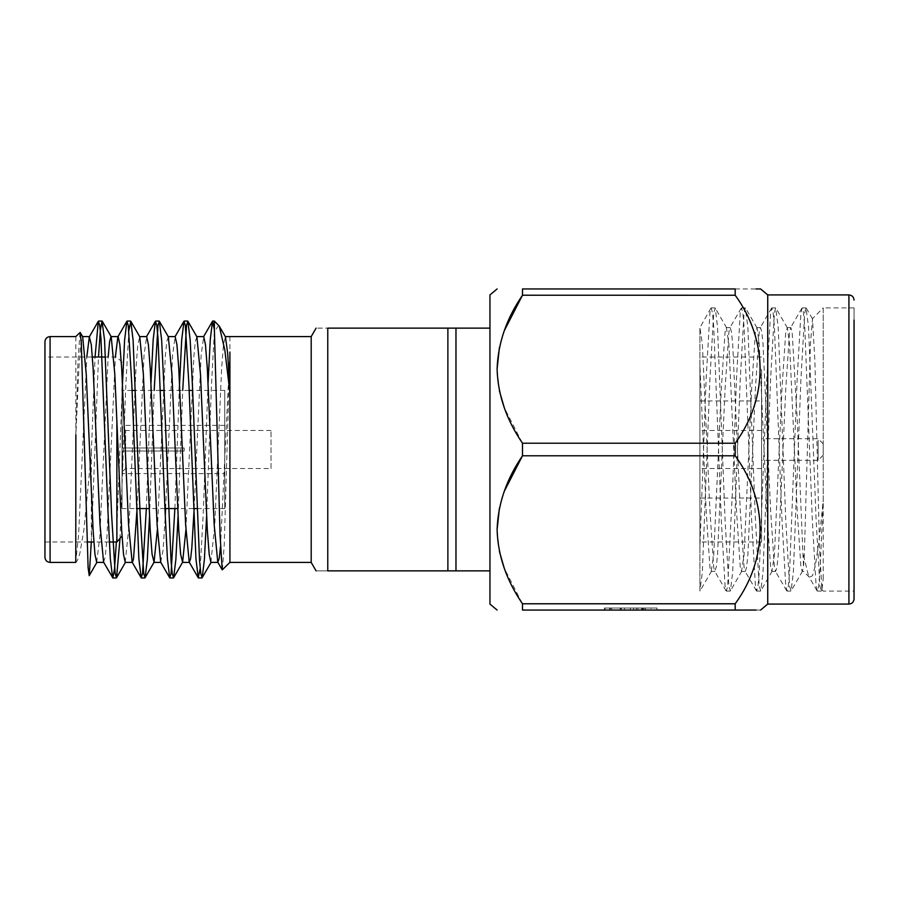 <?xml version="1.0" encoding="UTF-8"?>
<svg xmlns="http://www.w3.org/2000/svg" width="899" height="899" viewBox="0 0 899 899"><rect width="100%" height="100%" fill="white"/><g stroke="black" fill="none" stroke-linecap="round" stroke-linejoin="round"><path stroke-width="0.67" stroke-dasharray="4.5 3.37" d="M643.74 608.005L604.386 608.005L657.012 608.005L657.012 610.061L605.061 610.061L657.012 610.061L605.061 610.061L657.012 610.061L605.061 610.061L657.012 610.061L657.012 608.005L605.061 608.005L605.061 610.061L605.061 608.005L645.538 608.005L645.538 610.061L645.538 608.005L637.874 608.005L637.874 610.061L637.874 608.005L644.021 608.005L644.021 610.061L644.021 608.005L657.012 608.005L657.012 610.061L657.012 608.005L643.74 608.005L643.74 610.061M522.499 610.061L735.191 610.061L735.191 603.78L522.499 603.78L522.499 610.061M760.599 610.05L756.081 610.05M604.386 610.061L633.548 610.061L604.386 610.061L604.386 608.005M489.955 328.135L455.973 328.135L455.973 570.865L489.955 570.865L489.955 328.135L489.955 570.865M455.973 328.135L327.764 328.135C312.29 328.135 312.29 328.135 327.764 328.135L327.764 570.865C312.29 570.865 312.29 570.865 327.764 570.865L455.973 570.865L455.973 328.135L455.973 570.865M311.2 336.586L311.2 562.414M447.882 328.135L447.882 570.865M229.908 336.586L229.908 392.593M218.693 325.371L214.378 331.562L211.456 385.278L206.601 516.318M214.378 321.055L214.378 329.618M222.39 569.932L224.244 544.85L229.908 352.015L220.491 546.536M79.989 332.372L77.898 363.05L75.786 438.712L75.763 561.796L78.629 534.579L86.81 357.015M75.831 336.619L75.864 434.869L79.045 365.05L80.786 343.733L82.663 336.822M96.665 562.403L99.823 536.759L108.15 357.015M125.219 562.403L129.085 524.791L135.94 368.669L137.794 344.699L139.772 336.833M157.37 529.657L165.349 355.869L166.776 341.362L168.327 336.833M185.924 529.769L193.903 355.88L195.33 341.362L196.892 336.833M210.894 562.403L214.76 524.78L221.615 368.68L223.469 344.71L225.447 336.833M103.599 562.167L105.25 556.931L106.779 540.355L115.353 357.015M137.064 508.564L144.031 355.229L146.683 336.586M160.685 562.167L163.067 550.323L165.259 516.116M165.607 508.564L172.574 355.217L175.159 336.597M194.15 508.564L201.118 355.229L203.725 336.597M75.774 562.403L75.763 561.796C76.718 562.358 78.101 559.504 79.887 553.222L83.922 529.792L91.305 453.062L91.305 541.704L98.508 357.015M119.994 538.872L125.826 385.278L128.849 330.574M149.504 516.644L154.178 390.436M178.047 516.487L182.722 390.436M91.305 453.062L95.047 357.015M116.364 541.985L122.163 390.436M146.335 508.564L150.987 382.884M174.878 508.564L179.249 390.436M200.207 568.426L203.23 513.722L208.074 382.873M44.95 341.721L44.95 557.279M44.95 541.985L44.95 357.015L44.95 541.985L86.967 541.985M116.881 541.985L116.881 420.979M109.318 541.985L93.867 541.985M122.017 536.029L122.017 536.838M122.017 508.564L122.017 390.436L122.017 508.564L136.434 508.564M224.772 508.564L224.772 390.436L224.772 508.564L196.993 508.564M193.521 508.564L177.687 508.564M164.978 508.564L149.133 508.564M224.772 473.649L224.772 425.351L224.772 473.649L122.534 473.649L122.534 451.04L184.183 451.04L122.534 451.04L122.534 473.649M184.183 447.96L184.183 451.04L184.183 447.96L122.534 447.96L184.183 447.96L184.183 451.04L125.613 451.04L184.183 451.04L184.183 447.96L125.613 447.96L184.183 447.96M122.534 447.96L122.534 425.351L122.534 447.96L122.534 427.407L122.534 447.96L125.613 447.96L122.534 447.96M122.534 451.04L125.613 451.04L122.534 451.04L122.534 471.593L122.534 451.04M125.613 451.04L125.613 468.514L125.613 451.04M125.613 447.96L125.613 430.486L125.613 447.96M271.015 468.514L271.015 430.486L271.015 468.514L125.613 468.514L122.534 471.593M699.916 433.037L699.916 468.514L699.916 433.037M699.916 491.539L699.916 400.954L699.916 491.539M761.565 433.037L761.565 468.514L761.565 433.037M761.565 440.162L761.565 460.288L761.565 440.162M818.09 440.162L818.09 460.288L818.09 440.162M823.226 444.6L823.226 455.152L823.226 444.6M761.565 491.539L761.565 400.954L761.565 491.539M489.955 604.072L489.955 294.928M522.499 443.218L522.499 455.782L735.191 455.782L735.191 443.218L522.499 443.218M522.499 288.95L522.499 295.22L735.191 295.22L735.191 288.95L522.499 288.95M522.218 442.78L504.272 407.674M499.406 390.885L497.091 369.219M499.406 347.565L504.272 330.765M522.218 603.33L504.272 568.235M499.406 551.435L497.091 529.781M499.406 508.115L504.272 491.326M735.191 603.78C768.252 558.481 768.488 501.428 735.191 455.782M735.191 443.218C768.252 397.931 768.488 340.878 735.191 295.22M735.191 288.95L756.093 288.95M767.735 604.072L767.735 294.928M854.05 307.908L854.05 591.092L854.05 307.908L823.226 307.908L823.226 500.147L819.922 572.124L818.674 586.193L817.371 591.092L816.123 586.272L812.336 520.296L804.751 326.876L803.504 312.818L802.2 307.908L800.953 312.728L797.166 378.704L789.58 572.124L788.333 586.182L787.03 591.092L785.782 586.272L781.995 520.296L774.41 326.876L773.162 312.818L771.859 307.908L770.612 312.728L766.825 378.704L759.239 572.124L757.992 586.182L756.688 591.092L755.441 586.272L751.654 520.296L744.069 326.876L742.821 312.818L741.518 307.908L740.27 312.728L736.483 378.704L732.685 486.145L727.651 586.182L726.347 591.092L725.1 586.272L721.313 520.296L713.727 326.876L712.48 312.818L711.176 307.908L709.929 312.728L706.142 378.704L699.916 547.233L699.916 327.652L699.916 365.365L706.142 510.441L709.929 567.235L711.176 571.382L713.716 555.054L721.313 388.559L725.1 331.765L726.347 327.618L728.887 343.946L736.483 510.441L740.27 567.235L741.518 571.382L744.057 555.054L751.654 388.559L755.441 331.765L757.037 327.91L759.228 343.946L766.813 510.441L770.612 567.235L771.859 571.382L774.399 555.054L781.995 388.559L785.782 331.765L787.378 327.91L789.569 343.946L797.166 510.441L800.953 567.235L802.2 571.382L803.515 567.1L804.29 555.728L810.449 343.969L812.505 318.898L814.899 361.387L819.573 549.053L821.922 589.789L823.226 578.81L821.461 590.834L819.91 586.272L816.123 520.296L808.538 326.876L805.998 307.908L804.74 312.728L800.953 378.704L793.368 572.135L791.12 590.834L789.569 586.272L785.782 520.296L778.197 326.876L775.657 307.908L774.399 312.728L770.612 378.704L763.026 572.146L760.779 590.834L759.228 586.272L755.441 520.296L747.856 326.876L745.316 307.908L744.057 312.728L740.27 378.704L732.685 572.146L730.438 590.834L728.887 586.272L725.1 520.296L717.514 326.876L715.267 308.166L713.716 312.728L709.929 378.704L702.344 572.146L699.916 591.059L699.916 547.233M761.565 369.41L761.565 541.985L761.565 369.41M699.916 369.41L699.916 541.985L699.916 369.41M699.916 365.365L699.916 591.059M823.226 578.81L823.226 307.908L812.303 318.83M710.884 308.155L699.916 327.652L702.344 343.946L709.929 510.441L713.716 567.235L714.638 571.101L716.278 567.157L717.514 555.054L725.1 388.559L728.887 331.765L730.145 327.618L731.449 331.843L732.685 343.946L740.27 510.441L744.057 567.235L745.316 571.382L746.62 567.157L747.856 555.054L755.441 388.559L759.228 331.765L760.487 327.618L761.79 331.843L763.026 343.946L770.612 510.441L774.399 567.235L775.657 571.382L776.961 567.157L778.197 555.054L785.782 388.559L789.569 331.765L790.828 327.618L792.131 331.843L797.166 417.956L803.515 567.1M803.515 555.301L808.617 576.203L809.381 577.248L812.482 575.765L815.393 565.347L819.337 538.377L823.226 500.147M620.355 608.005L620.355 610.061M633.548 608.005L633.548 610.061L633.548 608.005M643.909 608.005L643.909 610.061M620.175 608.005L620.175 610.061M620.276 608.005L630.368 608.005L610.387 608.005L620.276 608.005L620.276 610.061L630.368 610.061L620.276 610.061M643.56 608.005L651.011 608.005L636.357 608.005L643.56 608.005L643.56 610.061L651.011 610.061L643.56 610.061M641.684 608.005L605.061 608.005L651.011 608.005L651.011 610.061L651.011 608.005L641.684 608.005L641.684 610.061M643.875 608.005L643.875 610.061M636.357 608.005L636.357 610.061M630.368 608.005L630.368 610.061M620.479 608.005L620.479 610.061M610.387 608.005L610.387 610.061M611.713 608.005L611.713 610.061L611.713 608.005M605.061 608.005L605.061 610.061L605.061 608.005L605.061 610.061L605.061 608.005L657.012 608.005L657.012 610.061L657.012 608.005L605.061 608.005M609.679 608.005L609.679 610.061M624.49 608.005L624.49 610.061M642.605 608.005L642.605 610.061M642.358 608.005L642.358 610.061M642.661 608.005L642.661 610.061M621.355 608.005L621.355 610.061M50.086 562.414L50.086 336.586M848.914 604.072L848.914 294.928M122.017 362.162L116.881 357.015L105.565 357.015M92.395 357.015L44.95 357.015M224.772 390.436L192.611 390.436M189.15 390.436L164.067 390.436M160.606 390.436L135.524 390.436M132.063 390.436L122.017 390.436M224.772 425.351L122.534 425.351M271.015 430.486L125.613 430.486L122.534 427.407M761.565 430.486L699.916 430.486M761.565 468.514L699.916 468.514M823.226 443.848L818.09 438.712L761.565 438.712M823.226 455.152L818.09 460.288L761.565 460.288M699.916 498.046L761.565 498.046M699.916 400.954L761.565 400.954M761.565 357.015L699.916 357.015M761.565 541.985L699.916 541.985M711.525 571.09L700.096 590.834M726.695 327.91L715.267 308.166M741.866 571.09L730.438 590.834M757.037 327.91L745.608 308.166M772.207 571.09L760.779 590.834M787.378 327.91L775.949 308.166M802.549 571.09L791.12 590.834M821.461 590.834L822.113 589.722M806.291 308.166L812.505 318.898M817.371 591.092L821.169 591.092M821.922 589.789L823.226 591.092L854.05 591.092M802.2 307.908L805.998 307.908M787.03 591.092L790.828 591.092M771.859 307.908L775.657 307.908M756.688 591.092L760.487 591.092M741.518 307.908L745.316 307.908M726.347 591.092L730.145 591.092M711.176 307.908L714.975 307.908M809.381 577.248L803.515 571.382L802.2 571.382M714.975 571.382L711.176 571.382M730.145 327.618L726.347 327.618M745.316 571.382L741.518 571.382M760.487 327.618L756.688 327.618M775.657 571.382L771.859 571.382M790.828 327.618L787.03 327.618M817.079 590.845L808.617 576.203M801.908 308.155L790.491 327.899M786.737 590.845L775.32 571.101M771.567 308.155L760.149 327.899M756.396 590.845L744.979 571.101M741.226 308.155L729.808 327.899M726.055 590.845L714.638 571.101"/><path stroke-width="1.35" d="M735.191 610.061L522.499 610.061C489.247 610.061 489.247 610.061 522.499 610.061C489.247 610.061 489.247 610.061 522.499 610.061L522.499 603.78L735.191 603.78L735.191 610.061C768.364 610.05 768.364 610.05 735.191 610.061L756.081 610.05M489.955 570.865L327.764 570.865L327.764 328.135C312.29 328.135 312.29 328.135 327.764 328.135L489.955 328.135M327.764 570.865C312.29 570.865 312.29 570.865 327.764 570.865M455.973 570.865L455.973 328.135M447.882 570.865L447.882 328.135M316.077 570.865L311.2 562.414L311.2 336.586L316.077 328.135M208.074 382.873L210.276 339.485L212.501 321.269L214.378 329.618L220.053 534.804L222.233 569.876L229.93 562.403L229.908 352.015M225.447 336.833L227.705 353.588L229.908 392.593L224.829 349.992L219.289 326.191L214.378 321.055L212.737 321.055M214.378 331.562L214.378 321.055M82.663 336.822L86.248 374.209L93.114 530.331L94.957 554.301L96.665 562.403L103.868 562.403M108.15 357.015L109.611 341.642L110.948 336.597L118.14 336.597M111.218 336.833L114.802 374.22L121.668 530.32L123.511 554.301L125.219 562.403L132.411 562.403L133.513 558.897L137.064 508.564M139.772 336.833L143.368 374.22L150.223 530.331L152.077 554.301L154.055 562.167L157.37 529.657M154.178 390.436L157.999 325.281L159.359 321.269L168.36 336.822L171.923 374.22L178.777 530.32L180.632 554.301L182.609 562.167L185.924 529.769M182.722 390.436L186.543 325.281L187.902 321.269L196.903 336.822L200.477 374.22L207.332 530.32L209.186 554.301L210.894 562.403L218.052 562.403M86.81 357.015L89.327 336.833L91.305 344.699L93.148 368.669L100.014 524.78L103.599 562.167L112.847 577.945L114.533 568.865L116.364 541.985M115.353 357.015L117.87 336.833L126.871 321.269L128.242 325.292L131.872 385.278L138.862 558.729L141.143 577.731L142.514 573.697L146.335 508.564M118.151 336.586L119.848 344.699L121.702 368.669L128.557 524.78L132.142 562.167L141.143 577.731M146.683 336.586L148.391 344.699L150.245 368.68L157.1 524.78L160.685 562.167L169.686 577.731L171.057 573.719L174.878 508.564M165.259 516.116L165.607 508.564M175.159 336.597L176.934 344.699L178.789 368.68L185.643 524.791L189.228 562.178L190.599 558.897L191.813 548.075L194.15 508.564M203.725 336.597L205.478 344.699L207.332 368.669L214.187 524.791L217.772 562.167L219.21 558.515L220.491 546.536M91.293 541.985L89.248 575.675L88.113 567.831L81.303 343.115L80.168 332.428L75.786 336.574M98.508 357.015L100.351 330.135L102.037 321.055L104.565 340.272L111.555 513.722L115.184 573.719L116.544 577.731L119.994 538.872M128.849 330.574L130.816 321.269L133.108 340.272L140.098 513.722L143.728 573.697L145.087 577.731L147.312 559.672L149.504 516.644M159.359 321.269L161.651 340.272L163.876 385.278L171.012 560.74L172.271 573.719L173.631 577.731L175.856 559.628L178.047 516.487M187.902 321.269L190.195 340.272L192.42 385.278L199.556 560.718L200.814 573.697L202.174 577.731L204.399 559.571L206.601 516.318M95.047 357.015L98.328 321.269L99.699 325.281L100.946 338.26L108.082 513.722L110.319 558.729L112.6 577.731M122.163 390.436L124.59 340.272L126.871 321.269M150.987 382.884L153.19 339.496L155.415 321.269L156.786 325.281L158.033 338.26L165.169 513.722L167.405 558.729L169.686 577.731M179.249 390.436L181.677 340.272L183.958 321.269L185.329 325.281L188.959 385.278L195.948 558.729L198.23 577.731L200.207 568.426M75.774 562.414L50.086 562.414C46.962 562.111 45.253 560.403 44.95 557.279L44.95 341.721C45.253 338.597 46.962 336.889 50.086 336.586L50.086 562.414M75.763 561.796L75.864 434.869M116.881 420.979L116.881 541.985L109.318 541.985M93.867 541.985L86.967 541.985M116.881 541.985L122.017 536.029M196.993 508.564L193.521 508.564M177.687 508.564L164.978 508.564M149.133 508.564L136.434 508.564M497.091 288.95L489.955 294.928L489.955 604.072L497.091 610.05M504.272 491.326L522.476 455.815L522.499 443.218L735.191 443.218L735.191 455.782L522.499 455.782C506.429 479.178 497.967 503.811 497.091 529.668C497.877 555.515 506.351 580.226 522.499 603.78L522.218 603.33M735.202 295.254L522.499 295.22L522.499 288.939M735.191 443.218C768.488 397.572 768.252 340.519 735.191 295.22L735.191 288.95C768.364 288.95 768.364 288.95 735.191 288.95L522.499 288.95C489.247 288.95 489.247 288.95 522.499 288.95C489.247 288.95 489.247 288.95 522.499 288.95M522.499 295.22C506.429 318.628 497.967 343.249 497.091 369.107C497.877 394.964 506.351 419.664 522.499 443.218L522.218 442.78M504.272 407.674L499.406 390.885M497.091 369.219L499.406 347.565M504.272 330.765L522.476 295.254M504.272 568.235L499.406 551.435M497.091 529.781L499.406 508.115M735.191 455.782C768.252 501.069 768.488 558.122 735.191 603.78M756.093 288.95L758.734 288.95M758.936 288.95L760.599 288.95L767.735 294.928L767.735 604.072L760.599 610.05M854.05 320.089L854.05 598.925L854.05 320.089M767.735 294.928L848.914 294.928L848.914 604.072C852.005 603.791 853.713 602.083 854.05 598.925M311.2 336.586L229.908 336.586M311.2 562.414L229.908 562.414M82.382 336.597L89.597 336.597M139.502 336.597L146.683 336.597M153.774 562.403L160.966 562.403M168.057 336.597L175.226 336.597M182.34 562.403L189.509 562.403M196.611 336.597L203.781 336.597M225.166 336.597L229.908 336.597M82.719 336.799L80.18 332.416M96.991 562.201L89.215 575.652M111.262 336.81L102.272 321.269M125.534 562.19L116.544 577.731M139.817 336.81L130.816 321.269M154.089 562.19L145.087 577.731M182.632 562.178L173.631 577.731M211.175 562.167L202.174 577.731M225.458 336.833L219.3 326.191M187.666 321.055L184.205 321.055M159.123 321.055L155.662 321.055M130.58 321.055L127.107 321.055M102.025 321.055L98.575 321.055M201.949 577.945L198.465 577.945M173.383 577.945L169.933 577.945M144.863 577.945L141.379 577.945M116.308 577.945L112.847 577.945M98.328 321.269L89.327 336.833M155.415 321.269L146.413 336.833M183.958 321.269L174.957 336.822M198.23 577.731L189.228 562.178M212.501 321.269L203.5 336.833M217.772 562.167L222.233 569.876M75.831 336.586L50.086 336.586M105.565 357.015L92.395 357.015M192.611 390.436L189.15 390.436M164.067 390.436L160.606 390.436M135.524 390.436L132.063 390.436M767.735 604.072L848.914 604.072M848.914 294.928C852.038 295.243 853.747 296.951 854.05 300.075"/></g></svg>
